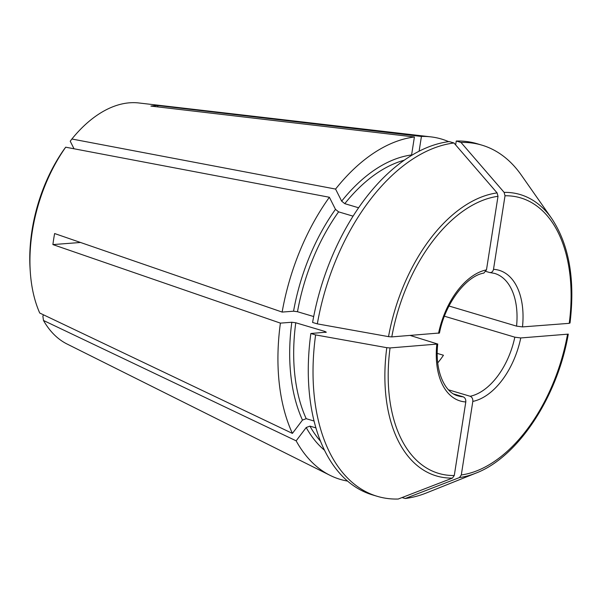 <?xml version="1.0" encoding="UTF-8"?>
<svg xmlns="http://www.w3.org/2000/svg" width="602" height="602" viewBox="0 0 602 602"><rect width="100%" height="100%" fill="white"/><g stroke="black" fill="none" stroke-linecap="round" stroke-linejoin="round"><path stroke-width="0.9" d="M313.687 316.539L297.493 311.723L293.55 311.204L282.135 312.077A177.537 105.358 -73.4 0 1 329.384 197.26L65.701 147.197L64.045 149.409A121.574 72.15 -73.4 0 0 30.1 269.011L30.281 271.75A126.428 75.024 -73.4 0 1 65.701 147.197M329.384 197.26L335.472 209.345L338.595 211.859L353.05 216.156M437.752 362.848A63.91 37.926 106.6 0 0 443.441 355.24L437.248 353.397M475.919 473.119L426.66 492.85A183.219 108.729 -73.4 0 1 405.244 498.501A618873.977 485749.029 -94.4 0 0 459.461 477.559A146.79 87.109 106.6 0 0 475.919 473.119C517.84 457.264 557.46 397.177 568.28 334.125L520.76 337.955L514.83 337.173L444.434 316.223M514.83 337.173A63.91 37.926 -73.4 0 1 470.185 396.274L448.513 389.825M490.163 272.608L489.561 272.503C491.578 272.804 492.887 271.743 493.505 269.327L505.018 195.77A143.72 85.288 -73.4 0 1 569.236 323.334L522.491 326.909L516.561 326.133L448.987 306.012M460.997 142.448A183.219 108.729 -73.4 0 1 481.886 145.142A183.219 108.729 -73.4 0 1 521.272 175.047L551.718 218.503A146.79 87.109 106.6 0 0 504.122 192.369A626409.136 491663.31 -94.4 0 0 460.997 142.448L456.256 141.034A183.219 108.729 -73.4 0 1 477.145 143.727L481.886 145.142M569.236 323.334L569.77 322.777M504.122 192.369L505.018 195.77M497.101 192.903A146.79 87.109 106.6 0 0 388.523 336.638A626401.167 111701.74 -171.1 0 1 317.329 323.868L312.588 322.454A183.219 108.729 -73.4 0 1 449.235 141.575L453.976 142.983A626409.136 491663.31 -94.4 0 1 497.101 192.903L498.004 196.305L486.484 269.862L483.85 273.075M439.415 333.004L391.789 336.902A143.72 85.288 -73.4 0 1 498.004 196.305M317.329 323.868A183.219 108.729 -73.4 0 1 453.976 142.983M74.038 148.784L70.231 141.214L71.886 139.009L335.577 189.073L341.658 201.158L344.78 203.664A156.234 92.708 -73.4 0 1 404.175 160.23M358.581 207.773L344.78 203.664M282.135 312.077L54.624 233.538A130.83 77.635 106.6 0 0 52.893 244.585L80.51 242.478M388.523 336.638L391.789 336.902M405.244 498.501L402.061 497.553M567.513 334.381A143.72 85.288 -73.4 0 1 461.298 474.97L459.461 477.559M461.298 474.97L472.818 401.414C472.984 398.863 472.103 397.154 470.185 396.274M377.334 496.341A183.219 108.729 -73.4 0 1 315.606 334.915L310.858 333.5A183.219 108.729 -73.4 0 0 372.593 494.934L377.334 496.341A183.219 108.729 -73.4 0 0 398.223 499.035A618873.977 485749.029 -94.4 0 0 452.441 478.093L454.277 475.512L465.797 401.948C465.963 399.404 465.083 397.689 463.164 396.816L453.727 394.001M341.658 201.158A159.071 94.394 -73.4 0 1 411.595 154.947L414.402 136.985L150.906 106.095A130.83 77.635 106.6 0 1 157.92 105.561L157.716 106.893M315.606 334.915A626401.167 111701.74 -171.1 0 0 386.793 347.685L390.058 347.941L437.692 344.035L410.286 335.487M310.858 333.5L326.367 332.138M325.787 332.357L325.351 331.574L295.763 322.77L291.82 322.251L280.404 323.123A177.537 105.358 -73.4 0 0 292.406 433.402L302.467 420.091A159.071 94.394 -73.4 0 1 291.82 322.251M314.086 421.039L306.207 418.691L302.467 420.091M315.945 427.909L309.947 426.126L306.207 427.518L296.146 440.837A177.537 105.358 -73.4 0 0 330.054 475.347A177.537 105.358 -73.4 0 0 347.595 481.088M30.281 271.75A126.428 75.024 -73.4 0 0 39.732 313.025L292.406 433.402M52.893 244.585L280.404 323.123M43.683 314.906L42.862 315.99L43.472 320.46L296.146 440.837M330.054 475.347L67.048 344.013A126.428 75.024 -73.4 0 1 43.472 320.46M335.577 189.073A177.537 105.358 -73.4 0 1 414.402 136.985M157.92 105.561L421.423 136.451A177.537 105.358 -73.4 0 1 430.821 136.865A177.537 105.358 -73.4 0 1 448.648 141.651M71.886 139.009A126.428 75.024 -73.4 0 1 138.806 102.965L430.821 136.865M489.561 272.503L485.927 271.427M456.256 141.034L455.646 144.916M419.12 151.185L421.423 136.451M297.493 311.723A156.234 92.708 -73.4 0 1 338.595 211.859M293.55 311.204A159.071 94.394 -73.4 0 1 335.472 209.345M493.505 269.327A68.176 40.454 -73.4 0 1 522.491 326.909M490.141 272.616L494.596 273.406A63.91 37.926 -73.4 0 1 516.561 326.133M438.542 333.327A68.176 40.454 -73.4 0 1 486.484 269.862M386.793 347.685A146.79 87.109 106.6 0 0 452.441 478.093M454.277 475.512A143.72 85.288 -73.4 0 1 390.058 347.941M465.797 401.948A68.176 40.454 -73.4 0 1 436.811 344.367M463.164 396.816A63.91 37.926 -73.4 0 1 458.13 395.92C444.938 392.88 434.629 371.253 437.744 343.983M325.351 331.574A156.234 92.708 106.6 0 0 325.238 332.402M520.76 337.955A68.176 40.454 -73.4 0 1 472.818 401.414M306.207 418.691A156.234 92.708 -73.4 0 1 295.763 322.77M320.527 441.213A156.234 92.708 -73.4 0 1 309.947 426.126M324.553 450.281A159.071 94.394 -73.4 0 1 306.207 427.518M570.011 323.056C575.256 279.652 569.161 244.803 551.718 218.503M439.452 333.072C445.262 302.814 466.565 275.806 483.895 273.09"/></g></svg>
